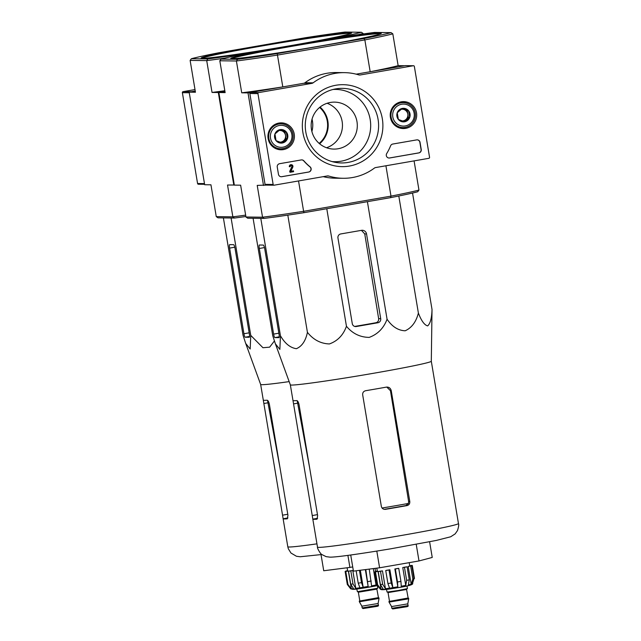<?xml version="1.0" encoding="UTF-8"?>
<svg xmlns="http://www.w3.org/2000/svg" width="641" height="641" viewBox="0 0 641 641"><rect width="100%" height="100%" fill="white"/><g stroke="black" fill="none" stroke-linecap="round" stroke-linejoin="round"><path stroke-width="0.96" d="M204.591 184.312L198.414 184.239A0.881 0.865 -89.3 0 1 197.572 183.502L182.373 92.665A0.881 0.865 -89.3 0 1 183.078 91.647L195.008 89.58M183.078 91.647L191.178 91.751L195.257 91.046L189.167 92.152L204.663 184.728L210.945 184.808L216.265 216.626L218.004 217.828L234.446 218.036L232.851 216.834A92.448 3.069 -9.5 0 0 245.647 215.128M414.358 66.464L429.558 157.301A0.881 0.865 -89.3 0 1 428.853 158.319L375.626 167.565A2.933 2.885 -89.3 0 0 374.408 168.086A52.826 51.929 -89.3 0 1 343.079 178.286A52.826 51.929 -89.3 0 1 328.689 176.027A2.933 2.885 -89.3 0 0 327.367 175.938L274.148 185.185A0.881 0.865 -89.3 0 1 273.146 184.464L257.946 93.626A0.881 0.865 -89.3 0 1 258.652 92.608L311.871 83.362A2.933 2.885 -89.3 0 0 313.096 82.841A52.826 51.929 -89.3 0 1 344.417 72.641A52.826 51.929 -89.3 0 1 358.816 74.901A2.933 2.885 -89.3 0 0 360.138 74.989L413.357 65.743A0.881 0.865 -89.3 0 1 414.358 66.464M302.905 132.559A40.984 40.287 90.7 0 0 368.327 157.197A40.984 40.287 90.7 0 0 356.612 87.224A40.984 40.287 90.7 0 0 302.905 132.559M278.963 123.056A13.461 13.237 90.7 0 0 279.78 149.714A13.461 13.237 90.7 0 0 294.419 136.493A13.461 13.237 90.7 0 0 278.963 123.056M401.25 101.823A13.461 13.237 90.7 0 0 402.067 128.48A13.461 13.237 90.7 0 0 416.706 115.26A13.461 13.237 90.7 0 0 401.25 101.823M301.254 159.938A2.933 2.885 -89.3 0 1 303.89 160.867A52.826 51.929 -89.3 0 0 310.076 166.844A2.933 2.885 -89.3 0 1 308.754 172.028L281.8 176.708A2.933 2.885 -89.3 0 1 278.466 174.312L277.257 167.077A2.933 2.885 -89.3 0 1 279.62 163.687L301.254 159.938M416.69 139.89A2.933 2.885 -89.3 0 1 420.023 142.286L421.233 149.521A2.933 2.885 -89.3 0 1 418.869 152.911L389.64 157.982A2.933 2.885 -89.3 0 1 386.707 153.544A52.826 51.929 -89.3 0 0 390.601 145.811A2.933 2.885 -89.3 0 1 392.789 144.041L416.69 139.89M343.079 178.286L334.987 178.182A52.826 51.929 -89.3 0 1 323.232 176.66M273.987 185.193L265.887 185.089A0.881 0.865 -89.3 0 1 265.045 184.36L249.846 93.522A0.881 0.865 -89.3 0 1 250.559 92.504L303.778 83.266L311.871 83.362M344.417 72.641L336.325 72.537A52.826 51.929 -89.3 0 0 304.996 82.737A2.933 2.885 -89.3 0 1 303.778 83.266M356.172 74.164L405.256 65.646A0.881 0.865 -89.3 0 1 405.416 65.63L413.517 65.735M332.062 161.58A36.152 35.535 90.7 0 0 370.682 126.021A36.152 35.535 90.7 0 0 332.983 89.484M305.789 131.926A37.298 36.665 90.7 0 0 335.355 162.349A37.298 36.665 90.7 0 0 378.599 126.117A37.298 36.665 90.7 0 0 336.285 88.803A37.298 36.665 90.7 0 0 305.789 131.926M278.45 149.497A13.205 12.98 90.7 0 0 283.29 148.56M283.602 124.154A13.205 12.98 90.7 0 0 278.779 123.088M400.729 128.264A13.205 12.98 90.7 0 0 405.577 127.327M405.889 102.921A13.205 12.98 90.7 0 0 401.066 101.855M291.142 165.562A0.881 0.865 -89.3 0 1 291.871 166.716L292.032 166.716A0.881 0.865 -89.3 0 0 291.222 165.562A0.881 0.865 -89.3 0 0 290.357 166.588L289.508 166.74A1.763 1.731 -89.3 0 1 291.23 164.681A1.763 1.731 -89.3 0 1 292.833 167.053L290.878 171.259L293.466 170.81L293.61 171.684L289.98 172.309L289.836 171.443L292.032 166.716M291.15 164.681A1.763 1.731 -89.3 0 0 289.339 166.732L289.508 166.74M290.886 171.227L293.466 170.81M289.836 171.443L289.98 172.309M281.199 176.748A2.933 2.885 -89.3 0 0 281.639 176.708L308.593 172.028A2.933 2.885 -89.3 0 0 309.915 166.844A52.826 51.929 -89.3 0 1 303.73 160.867L303.89 160.867M301.695 159.889A2.933 2.885 -89.3 0 1 303.73 160.867M289.668 171.443L291.871 166.716M417.131 139.85A2.933 2.885 -89.3 0 1 419.855 142.286L421.073 149.521A2.933 2.885 -89.3 0 1 418.709 152.903L389.48 157.982A2.933 2.885 -89.3 0 1 389.039 158.023M397.228 112.744L402.356 108.417L408.597 110.765L409.719 117.447L404.591 121.774L398.341 119.426L397.228 112.744A6.779 6.658 -89.3 0 1 408.597 110.765A6.779 6.658 -89.3 0 1 404.591 121.774A6.779 6.658 -89.3 0 1 397.228 112.744M405.288 125.94A11.009 10.817 -89.3 0 1 393.326 111.278A11.009 10.817 -89.3 0 1 411.802 108.065A11.009 10.817 -89.3 0 1 405.288 125.94M405.256 127.383A12.475 12.259 -89.3 0 1 390.946 114.939A12.475 12.259 -89.3 0 1 403.357 102.616A12.475 12.259 -89.3 0 1 405.256 127.383M403.045 127.559L400.681 127.535A12.475 12.259 -89.3 0 1 397.292 126.998M397.596 103.033A12.475 12.259 -89.3 0 1 401.002 102.592L403.357 102.616M401.218 109.282A5.873 5.769 -89.3 0 1 407.812 114.09L407.251 110.749L401.923 108.738M407.812 114.09A5.873 5.769 -89.3 0 1 405.801 119.595L408.365 117.431L407.812 114.09M403.622 121.437L405.801 119.595A5.873 5.769 -89.3 0 1 402.244 120.949M408.365 117.431L409.719 117.447M407.251 110.749L408.597 110.765M274.941 133.977L280.069 129.642L286.319 131.998L287.432 138.68L282.304 143.007L276.055 140.651L274.941 133.977A6.779 6.658 -89.3 0 1 286.319 131.998A6.779 6.658 -89.3 0 1 282.304 143.007A6.779 6.658 -89.3 0 1 274.941 133.977M283.002 147.174A11.009 10.817 -89.3 0 1 271.039 132.503A11.009 10.817 -89.3 0 1 289.516 129.298A11.009 10.817 -89.3 0 1 283.002 147.174M282.977 148.616A12.475 12.259 -89.3 0 1 268.659 136.164A12.475 12.259 -89.3 0 1 281.07 123.849A12.475 12.259 -89.3 0 1 282.977 148.616M280.758 148.792L278.394 148.768A12.475 12.259 -89.3 0 1 275.005 148.231M275.31 124.266A12.475 12.259 -89.3 0 1 278.715 123.825L281.07 123.849M278.939 130.516A5.873 5.769 -89.3 0 1 285.525 135.323L284.965 131.982L279.636 129.971M285.525 135.323A5.873 5.769 -89.3 0 1 283.522 140.828L286.086 138.664L285.525 135.323M281.335 142.671L283.522 140.828A5.873 5.769 -89.3 0 1 279.957 142.182M286.086 138.664L287.432 138.68M284.965 131.982L286.319 131.998M223.397 217.9L243.043 335.299L245.703 343.456L250.174 349.025L250.751 335.395L262.954 347.734L269.629 347.158L274.404 340.98M289.163 381.611A71.463 2.372 170.5 0 1 260.655 384.472A71.463 2.372 170.5 0 1 260.647 384.456M287.328 518.809L287.945 515.244L269.404 404.447C268.827 401.811 268.066 400.409 267.113 400.224A71.463 2.372 170.5 0 1 263.299 400.152L283.146 518.769A71.463 2.372 -9.5 0 0 287.248 518.817L287.288 518.817M316.95 543.84A71.463 2.372 170.5 0 1 287.809 546.773L283.034 518.232L283.146 518.769L287.921 517.936M263.299 400.152L260.655 384.464L245.703 343.456M321.029 554.617L323.729 570.754L349.914 567.413L347.895 555.378M349.914 567.413L352.718 566.924M250.751 335.395L231.105 217.996M249.333 333.801L235.151 249.037A4.399 0.793 -99.9 0 0 233.612 244.686L229.67 244.638A3.526 0.641 -99.9 0 0 229.654 244.638A3.526 0.641 -99.9 0 0 229.606 248.099L243.933 333.737A3.526 0.641 -99.9 0 0 245.166 337.214L249.269 337.27A3.526 0.641 -99.9 0 0 249.285 337.262A3.526 0.641 -99.9 0 0 249.333 333.801M319.162 143.392A23.477 23.076 90.7 0 0 327.295 121.285A23.477 23.076 90.7 0 0 319.611 107.448M351.188 33.268A76.303 2.532 -9.5 0 0 276.063 43.564A76.303 2.532 -9.5 0 0 201.675 58.283M311.887 131.485A23.477 23.076 90.7 0 0 312.447 121.093A23.477 23.076 90.7 0 0 312.039 119.17M290.421 45.663A76.303 2.532 -9.5 0 0 351.645 32.891A76.303 2.532 -9.5 0 0 275.967 42.987A76.303 2.532 -9.5 0 0 201.122 58.083A76.303 2.532 -9.5 0 0 202.444 58.323A76.303 2.532 -9.5 0 0 290.421 45.663M190.129 60.406L191.379 58.716A90.982 3.021 170.5 0 1 218.493 52.826L305.124 37.779A90.982 3.021 170.5 0 1 344.946 32.05L361.388 32.258A90.982 3.021 170.5 0 1 334.273 38.148L247.642 53.195A90.982 3.021 170.5 0 1 207.82 58.924L206.714 60.615L190.129 60.406L195.449 92.232L189.167 92.152M224.727 58.171A92.448 3.069 170.5 0 1 206.714 60.615L212.035 92.44A92.448 3.069 -9.5 0 0 224.831 90.734M361.388 32.258L363.127 33.46A92.448 3.069 170.5 0 1 358.535 34.606M207.82 58.924L191.379 58.716M216.265 216.626L232.851 216.834L227.531 185.017L234.334 185.017M212.035 92.44L218.317 92.52L224.943 91.423L218.861 92.528L234.35 185.105L240.631 185.185L245.96 217.003L247.69 218.204L264.14 218.413L262.546 217.211A92.448 3.069 -9.5 0 0 303.618 211.306L298.538 180.946M218.317 92.52L233.813 185.097M363.127 33.46L363.207 33.949M234.446 218.036A90.982 3.021 -9.5 0 0 245.88 216.514M362.173 607.94L378.382 605.224C378.823 605.817 378.086 606.242 376.179 606.498L363.014 608.573L362.173 607.94L361.885 606.194L378.094 603.485L379.031 598.43L378.406 597.829M359.737 600.954L359.248 601.138L359.521 601.747L379.031 598.43M359.248 601.138L378.935 597.845M356.781 589.047L357.398 591.699L377.773 588.23L377.445 586.267M365.811 569.545L368.15 586.435L365.338 569.609M359.449 570.362L361.508 582.653L363.175 587.252A16.434 0.545 -9.5 0 0 368.15 586.435M356.156 570.778L358.223 583.158L359.897 587.765A16.434 0.545 -9.5 0 1 355.771 588.358L352.983 583.911A19.078 0.633 170.5 0 1 350.715 584.199L353.503 588.646A16.434 0.545 -9.5 0 1 351.34 588.855L347.959 584.464A19.078 0.633 170.5 0 1 347.31 584.456L350.691 588.847A16.434 0.545 -9.5 0 1 350.667 588.839L353.095 589.359L358.471 588.823L377.196 585.634A13.205 0.441 170.5 0 1 356.42 589.079A13.205 0.441 170.5 0 1 362.598 587.372M369.248 569.112L371.564 585.842A16.434 0.545 -9.5 0 0 376.051 585.017L373.302 568.591M351.34 588.855L348.351 571.003A16.434 0.545 -9.5 0 1 347.935 571.011A16.434 0.545 -9.5 0 1 347.702 570.995L345.13 571.443A19.078 0.633 -9.5 0 0 345.779 571.452L347.959 584.464M345.13 571.443L347.31 584.456M347.614 570.706L346.749 570.843A19.078 0.633 -9.5 0 0 345.603 571.147L345.635 571.355M375.017 568.375L375.53 571.452M350.803 570.891L352.79 570.506A16.434 0.545 -9.5 0 1 350.523 570.794L348.536 571.187A19.078 0.633 -9.5 0 0 350.803 570.891L352.983 583.911M348.536 571.187L350.715 584.199M345.603 571.147L347.63 570.835M363.175 587.252L360.33 570.25M355.771 588.358L352.79 570.506M345.779 571.452L348.351 571.003M432.018 309.451L431.305 361.26A71.463 2.372 170.5 0 1 431.305 361.26A71.463 2.372 170.5 0 1 361.212 375.378A71.463 2.372 170.5 0 1 290.341 384.848A71.463 2.372 170.5 0 1 290.341 384.832L275.398 343.832L279.861 349.401L280.446 335.772C284.941 343.504 290.253 347.815 296.39 348.696C301.975 346.308 305.661 340.852 307.424 332.326C313.329 339.762 320.652 343.632 329.394 343.945C337.607 340.988 343.288 335.099 346.452 326.269C352.502 333.56 360.082 337.27 369.208 337.39C377.757 334.233 383.711 328.176 387.068 319.218C392.076 326.638 398.109 330.492 405.184 330.788C411.714 327.807 416.121 321.902 418.389 313.064C421.337 320.78 424.422 325.059 427.659 325.9C430.343 323.481 431.802 318 432.018 309.451L412.54 193.029M253.091 218.277L272.737 335.676L275.398 343.832M317.023 519.186L317.64 515.62L299.091 404.824C298.514 402.187 297.753 400.785 296.799 400.601A71.463 2.372 170.5 0 1 292.993 400.529L312.84 519.146A71.463 2.372 -9.5 0 0 316.942 519.194L316.983 519.194M453.692 495.02L458.467 523.561A71.463 2.372 170.5 0 1 388.374 537.695A71.463 2.372 170.5 0 1 317.503 547.15L312.728 518.609L312.84 519.146L317.607 518.313M431.305 361.252L453.74 495.445M292.985 400.529L290.341 384.84M384.824 509.387L385.465 509.339A71.463 2.372 -9.5 0 0 407.083 505.581C409.038 505.028 409.944 503.674 409.791 501.518L391.25 390.714C390.561 388.117 388.943 386.916 386.403 387.116A71.463 2.372 170.5 0 1 365.618 390.722C363.519 391.274 362.542 392.629 362.67 394.784L381.355 506.454C381.932 508.537 383.302 509.499 385.465 509.339L384.288 509.323A65.15 2.163 -9.5 0 0 405.905 505.565L408.437 503.441A65.27 2.163 170.5 0 1 382.052 508.025M386.771 387.068L390.457 390.706L408.629 501.502L408.437 503.441M387.164 387.06L386.403 387.116M350.723 554.994L353.423 571.131L379.6 567.79L419.006 560.947L432.234 557.446L429.614 541.789M419.006 560.947L416.225 544.337M379.6 567.79L376.804 551.084M418.389 313.064L398.798 196.002M387.068 319.218L367.397 201.667M337.951 238.003L352.278 323.641A3.526 3.461 90.7 0 0 356.276 326.517L377.886 322.76A3.526 3.461 90.7 0 0 380.722 318.697L366.532 233.933A4.399 4.327 90.7 0 0 361.54 230.335L340.78 233.941A3.526 3.461 90.7 0 0 337.951 238.003M346.452 326.269L326.782 208.718M307.424 332.326L287.817 215.136M280.446 335.772L260.799 218.373M279.027 334.177L264.837 249.413A4.399 0.793 -99.9 0 0 263.307 245.062L259.365 245.014A3.526 0.641 -99.9 0 0 259.341 245.014A3.526 0.641 -99.9 0 0 259.293 248.476L273.627 334.113A3.526 0.641 -99.9 0 0 274.853 337.591L278.955 337.639A3.526 0.641 -99.9 0 0 278.979 337.639A3.526 0.641 -99.9 0 0 279.027 334.177M356.981 121.662A23.477 23.076 90.7 0 0 334.53 102.127A23.477 23.076 90.7 0 0 311.157 125.316A23.477 23.076 90.7 0 0 333.937 149.089A23.477 23.076 90.7 0 0 356.981 121.662M380.874 33.644A76.303 2.532 -9.5 0 0 305.749 43.941A76.303 2.532 -9.5 0 0 231.369 58.66M326.525 147.742A23.477 23.076 90.7 0 0 342.134 121.469A23.477 23.076 90.7 0 0 327.094 103.281M320.107 46.04A76.303 2.532 -9.5 0 0 381.331 33.268A76.303 2.532 -9.5 0 0 305.653 43.364A76.303 2.532 -9.5 0 0 230.816 58.459A76.303 2.532 -9.5 0 0 232.13 58.7A76.303 2.532 -9.5 0 0 320.107 46.04M391.082 32.635L392.813 33.837A92.448 3.069 170.5 0 1 364.849 39.91L277.473 55.086L282.801 86.904A92.448 3.069 -9.5 0 1 241.729 92.817L236.401 60.991A92.448 3.069 170.5 0 0 277.473 55.086L277.329 53.572A90.982 3.021 170.5 0 1 237.515 59.301L236.401 60.991L219.815 60.783L221.065 59.092A90.982 3.021 170.5 0 1 248.179 53.203L334.81 38.156A90.982 3.021 170.5 0 1 374.632 32.427L391.082 32.635A90.982 3.021 170.5 0 1 363.968 38.524L364.849 39.91L370.178 71.736L404.431 65.791M277.329 53.572L363.968 38.524M237.515 59.301L221.065 59.092M319.611 143.776A24.07 23.653 90.7 0 0 327.863 121.181A24.07 23.653 90.7 0 0 320.075 107.071M245.96 217.003L262.546 217.211L257.217 185.393L265.967 185.097M218.861 92.528L225.143 92.608L219.815 60.783M241.729 92.817L248.011 92.897L282.801 86.904M248.011 92.897L263.499 185.473M249.702 92.649L265.19 185.225M404.423 65.735L398.141 65.654A92.448 3.069 -9.5 0 1 370.178 71.736M392.813 33.837L398.141 65.654M264.14 218.413A90.982 3.021 -9.5 0 0 303.962 212.684L303.618 211.306L390.994 196.13A92.448 3.069 -9.5 0 0 418.958 190.056L414.078 160.883M303.962 212.684L390.593 197.644L390.994 196.13L385.914 165.779M390.593 197.644A90.982 3.021 -9.5 0 0 417.708 191.747L418.958 190.056M354.713 326.421A68.475 2.276 -9.5 0 0 375.93 322.735C377.886 322.183 378.791 320.829 378.647 318.673L364.745 233.909L361.412 230.335M391.859 608.317L408.077 605.601C408.509 606.194 407.78 606.618 405.873 606.875L392.709 608.95L391.859 608.317L391.571 606.57L407.78 603.862L408.718 598.806L408.101 598.205M391.571 606.578L389.039 602.099L408.718 598.806M389.432 601.33L408.621 598.221M386.467 589.424L387.092 592.076L398.173 590.505L407.46 588.606L407.019 585.986M397.516 581.988L397.837 586.811L394.856 568.96L395.345 568.968A19.078 0.633 -9.5 0 0 398.75 568.375L400.929 581.395A19.078 0.633 170.5 0 1 397.516 581.988L395.345 568.968M392.869 587.629L389.88 569.777A16.434 0.545 -9.5 0 1 386.603 570.29L385.738 570.514A19.078 0.633 -9.5 0 0 389.015 570.009L391.194 583.022L392.869 587.629A16.434 0.545 -9.5 0 0 397.837 586.811M385.738 570.514L387.917 583.534L389.584 588.142A16.434 0.545 -9.5 0 1 385.465 588.734L382.669 584.288A19.078 0.633 170.5 0 1 380.401 584.576L383.198 589.023A16.434 0.545 -9.5 0 1 381.034 589.231L377.653 584.84A19.078 0.633 170.5 0 1 377.004 584.832L380.385 589.223A16.434 0.545 -9.5 0 1 380.353 589.215C381.243 589.776 381.956 590.361 396.603 587.893C406.642 586.403 412.019 585.033 412.732 583.791A16.434 0.545 -9.5 0 0 412.748 583.767L412.716 583.55M410.665 566.035L412.844 579.047L411.185 584.263L408.197 566.412L410.665 566.035A19.078 0.633 -9.5 0 0 411.81 565.731L413.99 578.743L412.331 583.959A16.434 0.545 -9.5 0 0 412.732 583.791M404.463 567.325L406.642 580.345L405.745 585.393L402.756 567.541L404.463 567.325A19.078 0.633 -9.5 0 0 407.099 566.804L409.279 579.825L408.373 584.872A16.434 0.545 -9.5 0 0 411.185 584.263M400.929 581.395L401.25 586.219A16.434 0.545 -9.5 0 0 405.745 585.393M381.034 589.231L378.046 571.379A16.434 0.545 -9.5 0 1 377.629 571.387A16.434 0.545 -9.5 0 1 377.397 571.371L374.825 571.82A19.078 0.633 -9.5 0 0 375.474 571.828L377.653 584.84M374.825 571.82L377.004 584.832M377.301 571.083L376.435 571.219A19.078 0.633 -9.5 0 0 375.297 571.524L375.33 571.732M409.759 565.875L412.283 565.434A19.078 0.633 -9.5 0 0 411.634 565.426L409.735 565.755M412.283 565.434L414.463 578.454M380.498 571.267L382.477 570.883A16.434 0.545 -9.5 0 1 380.209 571.171L378.23 571.556A19.078 0.633 -9.5 0 0 380.498 571.267L382.669 584.288M378.23 571.556L380.401 584.576M375.297 571.524L377.325 571.211M411.81 565.731L409.343 566.115A16.434 0.545 -9.5 0 1 408.197 566.412M407.099 566.804L405.392 567.029A16.434 0.545 -9.5 0 1 402.756 567.541M398.75 568.375L398.269 568.367A16.434 0.545 -9.5 0 1 394.856 568.96M389.015 570.009L389.88 569.777M385.465 588.734L382.477 570.883M375.474 571.828L378.046 571.379M197.572 183.502L204.471 183.59M182.373 92.665L189.271 92.753M327.006 176.003L328.689 176.027M265.045 184.36L273.146 184.464M249.846 93.522L257.946 93.626M250.559 92.504L258.652 92.608M304.996 82.737L313.096 82.841M359.096 74.973L360.138 74.989M405.256 65.646L413.357 65.743M282.545 515.18L287.785 514.266M263.86 403.51L267.962 402.796M245.166 337.214L249.549 336.453M243.933 333.737L249.173 332.823M229.606 248.099L234.766 247.21M378.302 597.652L359.673 601.026L378.494 597.869L376.876 589.119L377.228 588.382M359.777 600.753L358.351 592.22L376.876 589.119M371.243 581.018A19.078 0.633 170.5 0 1 367.83 581.611M361.508 582.653A19.078 0.633 170.5 0 1 358.223 583.158M312.239 515.556L317.471 514.643M293.554 403.886L297.648 403.173M407.083 505.581L405.905 505.565M409.791 501.518L408.629 501.502M391.25 390.714L390.457 390.706M366.532 233.933L364.745 233.909M380.722 318.697L378.647 318.673M377.886 322.76L375.93 322.735M356.276 326.517L355.026 326.501M274.853 337.591L279.236 336.829M273.627 334.113L278.859 333.2M259.293 248.476L264.461 247.586M409.495 585.209A13.205 0.441 170.5 0 1 399.8 587.34A13.205 0.441 170.5 0 1 384.231 589.64A13.205 0.441 170.5 0 1 392.292 587.749M407.997 598.029L389.359 601.402L408.189 598.245L406.57 589.496L406.923 588.759M389.472 601.13L388.045 592.596L406.57 589.496M391.194 583.022A19.078 0.633 170.5 0 1 387.917 583.534M413.99 578.743A19.078 0.633 170.5 0 1 412.844 579.047M409.279 579.825A19.078 0.633 170.5 0 1 406.642 580.345M321.87 554.505L300.228 556.765L296.446 556.268L290.958 553.023L288.338 548.792L287.809 546.773M279.981 467.674L267.505 400.345M378.382 605.224L378.094 603.485M361.885 606.202L359.345 601.723M357.782 591.635L358.351 592.22M347.662 571.003L347.118 567.766M458.467 523.561C458.996 524.41 458.676 526.734 457.506 530.54L455.142 533.897L450.687 536.781L436.305 540.435L390.754 548.808C359.329 554 336.108 557.293 329.923 557.141L326.133 556.644L322.046 554.641C320.652 554.417 316.846 547.726 317.503 547.15M309.675 468.05L297.2 400.721M408.077 605.601L407.78 603.862M389.039 602.091L388.943 601.514M387.468 592.012L388.045 592.596M409.783 566.043L409.214 562.646M377.349 571.379L376.812 568.142"/></g></svg>
